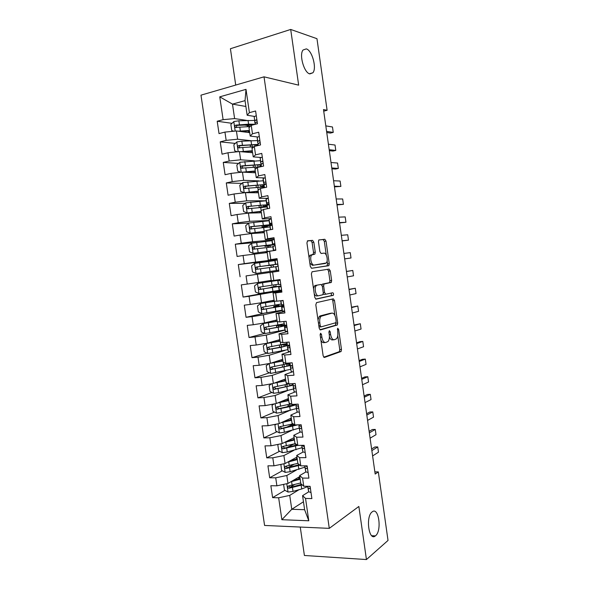 <?xml version="1.0" encoding="UTF-8"?>
<svg xmlns="http://www.w3.org/2000/svg" width="589" height="589" viewBox="0 0 589 589"><rect width="100%" height="100%" fill="white"/><g stroke="black" fill="none" stroke-linecap="round" stroke-linejoin="round"><path stroke-width="0.88" d="M320.607 333.234L320.129 334.817L323.147 355.83L324.384 357.471L341.083 351.523L341.48 349.461L338.601 329.303L337.622 328.257L337.733 332.292C338.071 335.251 337.652 337.423 336.488 338.815L334.383 339.728C332.571 339.927 331.305 338.167 330.584 334.471L330.201 331.806L329.361 330.643L328.912 332.196L329.295 334.869C329.634 337.858 329.207 340.074 328.007 341.51L325.798 342.474C323.913 342.68 322.603 340.906 321.866 337.129L321.476 334.419L320.607 333.234M309.851 73.905L312.899 72.778C316.992 68.169 312.104 50.279 306.295 48.887L303.048 50.013C298.91 54.777 304.152 72.984 309.851 73.905M375.539 535.776C382.151 530.777 378.668 506.245 372.145 511.9L372.101 511.929C365.401 516.582 368.861 541.674 375.399 535.887L375.539 535.776M313.841 242.248L312.597 240.364L307.635 240.805L306.928 242.889L310.315 266.442L311.581 268.282L328.92 265.565L329.244 263.695L326.026 241.107L324.833 239.274L318.796 239.973L318.48 241.814L319.886 251.65L321.108 253.484L323.928 253.145C326.52 252.578 328.471 260.861 326.262 262.974L314.187 265.072C311.5 265.742 309.402 257.29 311.706 255.044L314.938 254.065L315.27 252.18L313.841 242.248L312.104 242.528L310.852 240.643L307.303 240.96M323.714 111.152L327.109 110.29L323.494 109.569L375.178 474.064L378.322 471.899L374.869 471.877M327.109 110.29L316.963 38.69L290.701 29.45L230.417 48.732L235.718 85.059M300.257 527.052L304.403 555.479L366.439 559.55L358.856 506.459L329.288 528.362L264.027 76.828L298.66 85.155L290.701 29.45M366.439 559.55L388.026 540.444L378.322 471.899M316.514 302.628L315.822 304.837L319.186 328.235L320.431 329.943L337.328 324.981L337.703 322.978L334.5 300.53L333.33 298.829L316.514 302.628M314.754 297.386L311.382 273.914L312.082 271.765L329.089 269.092L330.267 270.866L331.644 280.504L331.305 282.411L323.994 284.031L323.648 285.967L324.576 292.483L325.783 294.228L332.741 292.755C333.573 293.226 333.764 294.073 333.315 295.31L316.013 299.16L314.754 297.386M329.288 528.362L264.579 525.447L200.974 95.16L264.027 76.828M303.46 501.762L291.769 509.286L304.616 509.706L308.791 520.786L305.536 498.434L311.883 498.589L310.101 486.323L303.755 486.227L302.569 478.077L308.916 478.135L307.127 465.84L300.788 465.84L299.602 457.668L305.934 457.638L304.145 445.313L297.82 445.409L296.628 437.222L302.952 437.097L301.163 424.75L294.839 424.934L293.646 416.732L299.963 416.511L298.167 404.142L291.849 404.422L290.657 396.206L296.966 395.882L295.17 383.483L288.86 383.866L287.66 375.627L293.97 375.215L292.166 362.787L285.864 363.266L284.664 355.012L290.959 354.497L289.155 342.047L282.86 342.621L281.652 334.346L287.947 333.742L286.136 321.263L279.849 321.933L278.641 313.642L284.921 312.936L283.11 300.434L276.83 301.2L275.623 292.895L281.895 292.092L280.077 279.569L273.804 280.43L272.597 272.103L278.862 271.205L277.044 258.652L270.778 259.609L269.563 251.267L275.829 250.273L273.995 237.691L267.745 238.751L266.522 230.387L272.781 229.29L270.947 216.686L264.697 217.842L263.482 209.47L269.725 208.27L267.892 195.636L261.649 196.895L260.426 188.502L266.67 187.206L264.829 174.543L258.593 175.897L257.371 167.49L263.6 166.091L261.759 153.405L255.538 154.863L254.308 146.433L260.529 144.938L258.681 132.223L252.467 133.777L251.238 125.332L257.452 123.734L255.604 110.997L249.39 112.654L247.166 115.253L245.039 100.645L232.486 104.12L234.606 118.588L246.666 120.392M308.791 520.786L281.873 519.704L278.656 497.786L289.736 495.386L298.962 489.739M284.914 490.313L272.611 497.639L278.656 497.786M272.611 497.639L270.852 485.719L276.896 485.815L275.726 477.826L286.821 475.492L296.422 470.044M282.278 470.802L269.681 477.767L275.726 477.826M269.681 477.767L267.929 465.825L273.966 465.825L272.788 457.815L283.905 455.555L293.955 450.291M279.665 451.262L266.751 457.852L272.788 457.815M266.751 457.852L264.991 445.88L271.021 445.792L269.843 437.774L280.982 435.573L291.577 430.493M277.066 431.693L263.813 437.892L269.843 437.774M263.813 437.892L262.046 425.899L268.069 425.722L266.891 417.682L278.052 415.554L289.339 410.636M274.496 412.086L260.868 417.895L266.891 417.682M260.868 417.895L259.101 405.88L265.116 405.615L263.931 397.553L275.122 395.499L287.307 390.698M271.949 392.458L257.923 397.862L263.931 397.553M257.923 397.862L256.149 385.817L262.157 385.456L260.971 377.387L272.177 375.399L285.658 370.665M269.453 372.8L254.963 377.785L260.971 377.387M254.963 377.785L253.189 365.717L259.189 365.268L258.004 357.177L269.232 355.255L285.002 350.381M266.994 353.113L252.004 357.663L258.004 357.177M252.004 357.663L250.222 345.574L256.215 345.029L255.03 336.923L266.28 335.075L284.966 330.076M264.594 333.403L249.037 337.504L255.03 336.923M249.037 337.504L247.255 325.386L253.241 324.753L252.048 316.632L263.32 314.85L282.131 310.594M263.975 313.296L246.062 317.302L252.048 316.632M246.062 317.302L244.273 305.161L250.251 304.432L249.059 296.296L281.682 290.627M279.201 290.399L243.08 297.055L249.059 296.296M243.08 297.055L241.291 284.892L247.262 284.075L246.062 275.917L278.862 271.161L246.062 275.917M240.098 276.771L238.302 264.586L244.266 263.666L243.066 255.493L267.17 252.593M258.328 242.307L235.305 244.229L237.102 256.451L243.066 255.493M235.305 244.229L241.262 243.228L240.062 235.033L251.422 233.546L264.27 232.699M248.691 223.098L232.309 223.842L234.105 236.079L240.062 235.033M232.309 223.842L238.251 222.738L237.05 214.529L248.433 213.115L261.369 212.776M245.274 203.286L229.298 203.404L231.102 215.67L237.05 214.529M229.298 203.404L235.239 202.211L234.032 193.987L245.436 192.64L258.461 192.802M241.902 183.393L226.286 182.929L228.09 195.217L234.032 193.987M226.286 182.929L232.213 181.633L231.006 173.394L242.44 172.121L255.545 172.798M238.582 163.433L223.26 162.409L225.079 174.727L231.006 173.394M223.26 162.409L229.187 161.025L227.972 152.765L239.428 151.564L252.622 152.742M235.291 143.407L220.234 141.846L222.053 154.185L227.972 152.765M220.234 141.846L226.154 140.366L224.939 132.091L236.417 130.964L249.699 132.658M232.029 123.322L217.201 121.246L219.027 133.607L224.939 132.091M217.201 121.246L223.113 119.663L219.763 96.846L246.003 89.359L249.39 112.654M257.621 136.979L250.2 136.081L248.985 127.754L251.238 125.332M252.467 133.777L250.2 136.081M245.885 106.476L232.486 104.12L219.763 96.846M223.113 119.663L234.606 118.588M260.934 157.491L253.226 156.865L252.011 148.553L254.308 146.433M255.538 154.863L253.226 156.865M236.417 130.964L237.617 139.21L250.369 140.638M226.154 140.366L237.617 139.21M264.468 177.952L256.244 177.606L255.037 169.315L257.371 167.49M258.593 175.897L256.244 177.606M239.428 151.564L240.629 159.796L254.338 160.812M229.187 161.025L240.629 159.796M268.282 198.324L259.263 198.302L258.056 190.026L260.426 188.502M261.649 196.895L259.263 198.302M242.44 172.121L243.64 180.337L258.888 180.882M232.213 181.633L243.64 180.337M271.227 218.615L262.267 218.961L261.067 210.7L263.482 209.47M264.697 217.842L262.267 218.961M245.436 192.64L246.636 200.834L265.661 200.783M235.239 202.211L246.636 200.834M274.172 238.869L265.271 239.568L264.071 231.33L266.522 230.387M267.745 238.751L265.271 239.568M248.433 213.115L249.633 221.295L269.04 220.477M238.251 222.738L249.633 221.295M277.102 259.079L268.267 260.139L267.067 251.915L269.563 251.267M270.778 259.609L268.267 260.139M251.422 233.546L252.615 241.704L272 240.128M241.262 243.228L252.615 241.704M278.862 271.183L270.064 272.464L271.257 280.666L273.804 280.43M272.597 272.103L270.064 272.464M254.404 253.933L255.597 262.076L277.161 259.469M244.266 263.666L255.597 262.076M281.785 291.327L273.046 292.961L274.238 301.148L276.83 301.2M275.623 292.895L273.046 292.961M257.386 274.283L258.571 282.411L271.212 280.371M247.262 284.075L258.571 282.411M284.708 311.434L276.027 313.422L277.22 321.594L279.849 321.933M278.641 313.642L276.027 313.422M260.353 294.588L261.538 302.702L274.099 300.162L272.825 300.53L272.972 301.502M250.251 304.432L261.538 302.702M287.616 331.497L279.002 333.838L280.187 341.995L282.86 342.621M281.652 334.346L279.002 333.838M263.32 314.85L264.505 322.949L276.977 319.915M253.241 324.753L264.505 322.949M290.171 351.633L281.969 354.217L283.154 362.353L285.864 363.266M284.664 355.012L281.969 354.217M266.28 335.075L267.458 343.151L279.849 339.632M256.215 345.029L267.458 343.151M292.35 371.887L284.929 374.545L286.114 382.666L288.86 383.866M287.66 375.627L284.929 374.545M269.232 355.255L270.41 363.317L282.713 359.312M259.189 365.268L270.41 363.317M294.839 392.038L287.888 394.836L289.066 402.942L291.849 404.422M290.657 396.206L287.888 394.836M272.177 375.399L273.355 383.446L285.569 378.948M262.157 385.456L273.355 383.446M297.497 412.109L290.833 415.09L292.019 423.174L294.839 424.934M293.646 416.732L290.833 415.09M275.122 395.499L276.293 403.524L288.426 398.539M265.116 405.615L276.293 403.524M300.235 432.12L293.778 435.293L294.956 443.37L297.82 445.409M296.628 437.222L293.778 435.293M278.052 415.554L279.223 423.572L291.275 418.102M268.069 425.722L279.223 423.572M303.026 452.072L296.716 455.459L297.894 463.514L300.788 465.84M299.602 457.668L296.716 455.459M280.982 435.573L282.153 443.569L294.117 437.62M271.021 445.792L282.153 443.569M305.853 471.966L299.646 475.588L300.817 483.628L303.755 486.227M302.569 478.077L299.646 475.588M283.905 455.555L285.076 463.536L296.959 457.101M273.966 465.825L285.076 463.536M308.695 491.815L302.577 495.673L304.616 509.706M305.536 498.434L302.577 495.673M286.821 475.492L287.984 483.451L299.786 476.545L298.675 477.9L298.814 478.835M276.896 485.815L287.984 483.451M254.426 116.408L247.166 115.253M289.736 495.386L291.769 509.286L281.873 519.704M245.039 100.645L246.003 89.359M294.353 484.695L289.847 487.375M293.882 464.39L287.881 467.703M293.948 443.973L286.902 447.566M291.364 425L286.482 427.283M288.772 405.998L286.755 406.859M281.586 289.965L279.4 290.362M277.213 259.837L238.302 264.586M250.855 145.027L250.413 144.982M247.8 125.538L243.758 124.971M320.902 340.177C321.808 342.099 322.86 342.916 324.046 342.629L325.121 342.533M329.42 336.967C330.311 339.19 331.386 340.162 332.652 339.882L333.749 339.787M323.707 357.221L339.36 351.662L339.757 349.601L337.762 335.62M334.876 315.38L332.785 300.729L332.019 299.124M319.856 329.766L335.362 325.312L335.907 322.625M320.217 325.68L321.086 326.873L335.715 322.75L336.157 321.241L335.759 318.472C335.06 314.82 333.808 313.031 331.997 313.112L321.042 316.278C319.879 317.692 319.474 319.871 319.812 322.816L320.217 325.68L318.84 325.82M319.002 326.991L320.968 326.888M330.687 313.26L331.997 313.112M317.986 319.893L319.29 316.462L320.21 315.888L330.274 313.304M321.925 285.002L322.566 284.075L329.59 282.639L329.928 280.732L328.559 271.102L327.536 269.335M323.251 293.926L324.053 294.441L325.71 294.235M315.601 299.079L331.408 295.634L331.335 293.05M317.118 285.201L316.249 285.717C313.863 287.977 315.925 296.613 318.634 295.744L322.905 294.721L323.265 292.755L322.33 286.225L321.108 284.45L315.373 285.429L314.497 285.945L313.488 288.581M314.224 293.712C314.997 295.347 315.881 296.098 316.882 295.958L318.406 295.774M315.373 285.429L321.108 284.45M313.061 254.448L313.525 252.445L312.104 242.528M312.671 254.492L309.954 255.309L309.041 257.592M309.829 263.084L312.435 265.322L314.187 265.072M325.408 263.467L312.435 265.322M326.277 255.111L324.318 241.38L323.118 239.554L318.833 239.937M311.471 268.289L326.895 265.985L327.536 263.938L327.109 260.971M283.603 484.386L284.435 490.048L288.109 492.073L293.02 491.403L301.715 488.966L307.716 486.617M290.922 481.736L300.176 479.21M293.3 480.344L300.073 478.482M300.721 482.928L288.617 485.925C287.292 486.698 287.358 487.486 288.831 488.288L302.29 484.924M301.605 484.32L290.443 487.405L288.985 486.205M299.801 478.562L298.675 477.9M310.999 492.522L308.673 491.771L307.664 486.286M307.738 486.286L308.128 487.986L309.505 488.634C310.528 488.148 310.491 487.375 309.402 486.315M371.85 450.622L377.74 446.941L378.477 452.183L372.609 455.945M377.74 446.941L374.854 446.977L371.622 448.98M280.879 464.397L281.557 470.412L285.231 472.4L290.149 471.723L304.888 467.165M287.734 462.093L297.32 459.611M290.075 460.826L297.224 458.949M297.865 463.337L285.739 466.223C284.421 466.974 284.472 467.769 285.901 468.586L299.978 465.192M299.293 464.64L287.572 467.762L286.114 466.532M296.134 459.243L297.055 457.763M296.613 457.285L296.996 457.358M278.678 444.268L277.809 444.835L278.678 450.74L282.345 452.683L287.263 451.999L302.054 447.677M296.348 444.356L294.021 443.959M284.472 442.42L294.463 439.976M286.755 441.286L294.375 439.379M295.325 443.627L282.845 446.477C281.549 447.22 281.586 448.008 282.963 448.847L297.791 445.387M297.092 444.894L284.693 448.089L283.235 446.815M293.226 439.674L294.309 438.93M293.189 438.083L294.22 438.341M308.099 472.518L305.779 471.855L304.697 465.84L305.235 468.071L306.604 468.638C307.642 468.056 307.576 467.268 306.398 466.267L305.014 465.84M369.332 432.856L375.259 429.433L376.003 434.689L370.091 438.187M375.259 429.433L372.381 429.506L369.126 431.369M305.183 452.47L302.879 451.903L301.804 445.947L302.334 448.111L303.688 448.604C304.719 448.023 304.668 447.235 303.526 446.241L301.892 445.35L301.804 445.947M366.814 415.061L372.778 411.895L373.522 417.159L367.565 420.406M372.778 411.895L369.899 411.998L366.623 413.728M276.396 424.117L274.923 425.111L275.785 431.03L279.451 432.922L284.377 432.238L299.219 428.151M294.264 425.317L290.9 424.529M281.137 422.703L291.599 420.296M283.302 421.717L291.518 419.766M293.042 423.815L279.952 426.694C278.663 427.415 278.685 428.21 280.018 429.064L297.681 424.853M295.442 424.919L281.814 428.365L280.357 427.062M290.06 418.816L291.445 419.28M274.047 403.944L272.022 405.35L272.891 411.284L276.558 413.132L281.483 412.44L296.377 408.589M289.898 406.13L288.131 405.549M277.684 402.957L288.72 400.579M279.665 402.14L288.654 400.122M290.929 403.936L277.058 406.874C275.777 407.581 275.785 408.368 277.073 409.245L289.729 406.668L295.928 404.827M295.023 404.282L288.625 406.432L278.921 408.611L277.471 407.264M287.27 399.659L288.477 400.167M302.267 432.378L299.956 431.862L298.932 426.193L299.426 428.107L300.773 428.527C301.796 427.953 301.752 427.165 300.648 426.164L299.072 425.707L298.844 424.816M299.05 425.633L298.932 426.193M364.282 397.236L370.297 394.328L371.041 399.6L365.04 402.589M370.297 394.328L367.418 394.468L364.12 396.051M299.345 412.248L297.062 411.88L296.053 406.395L296.51 408.067L297.85 408.405C298.859 407.831 298.829 407.051 297.762 406.049L296.164 405.659L295.774 404.245M296.296 405.777L296.053 406.395M361.749 379.375L367.801 376.724L368.552 382.011L362.515 384.735M367.801 376.724L364.93 376.901L361.609 378.344M271.647 383.748L269.121 385.545L269.99 391.494L273.649 393.29L278.59 392.605L293.528 388.983M275.755 382.563L285.79 380.435M274.084 383.174L285.849 380.825M289.619 383.814L274.15 387.01C272.884 387.702 272.876 388.497 274.128 389.381L293.131 385.199M292.335 383.653L292.792 383.91M292.836 384.205C292.372 384.956 290.016 385.802 285.753 386.745L276.027 388.814L274.577 387.422M296.414 392.075L294.132 391.766L293.175 386.561L293.594 387.982L294.927 388.247C295.921 387.672 295.899 386.892 294.868 385.891L293.241 385.567L292.748 383.63M293.764 385.766L293.175 386.561M359.216 361.484L365.313 359.091L366.056 364.385L359.975 366.851M365.313 359.091L362.434 359.305L359.091 360.608M270.653 373.374L269.21 363.531L266.213 365.703L267.089 371.659L270.741 373.419L290.671 369.34M271.713 362.898L282.919 360.711M269.88 363.413L282.963 361.028M289.788 363.244L271.234 367.109C269.99 367.786 269.968 368.574 271.168 369.472L290.414 365.504M289.847 363.649L288.404 363.649M286.976 366.049L286.696 364.12L289.994 364.517C290.178 365.143 287.807 365.983 282.882 367.021L273.127 368.979L271.684 367.543M293.484 371.858L291.209 371.659L290.289 366.689L290.671 367.86L291.989 368.051C292.976 367.477 292.961 366.689 291.967 365.695L290.318 365.445L289.744 362.971M291.717 365.629L290.289 366.689M356.669 343.556L362.809 341.429L363.56 346.737L357.435 348.938M362.809 341.429L359.938 341.679L356.573 342.842M280.04 340.943L266.368 343.527L263.298 345.824L264.174 351.795L267.826 353.503L287.807 349.652M266.368 343.527L280.069 341.186M286.924 343.542L268.319 347.171C267.082 347.834 267.053 348.622 268.216 349.527L281.086 347.319L289.582 344.999M287.042 344.359L282.764 344.536M284.112 346.361L283.883 344.83L287.167 345.051C287.329 345.544 284.943 346.28 279.996 347.252L270.218 349.1L269.688 349.086L268.79 347.613M283.883 344.83L280.555 344.977M290.539 351.604L288.279 351.508L287.388 346.774L287.741 347.694L289.052 347.804C290.016 347.23 290.024 346.45 289.059 345.456L287.388 345.272L286.74 342.268M289.39 345.706L287.388 346.774M354.129 325.599L360.306 323.736L361.057 329.045L354.887 330.989M360.306 323.736L354.048 325.04M281.571 324.362L278.98 325.305L284.428 325.032M277.154 321.138L263.445 323.552L260.382 325.901L261.258 331.879L264.91 333.543L284.943 329.936M263.445 323.552L277.176 321.314M284.053 323.81L265.396 327.189C264.174 327.837 264.13 328.625 265.249 329.546L286.548 325.518M281.24 326.63L281.078 325.503L284.332 325.548C284.48 325.908 282.072 326.542 277.11 327.447L267.31 329.185L266.729 329.163L265.889 327.639M281.078 325.503L276.491 325.68L279.068 324.848M287.594 331.312L285.363 331.327L285.039 330.613L284.494 326.814L284.804 327.491L286.107 327.521C287.064 326.947 287.071 326.166 286.144 325.18L284.45 325.062L283.721 321.52M286.755 325.886L284.494 326.814M284.45 325.062L283.92 321.498L284.45 325.062M351.574 307.605L357.803 306.008L358.554 311.331L352.34 313.009M357.803 306.008L351.515 307.2M278.361 306.862L278.258 306.14L273.694 306.486L276.41 305.794L276.874 304.837M278.972 304.469L278.707 305.433L276.189 306.111L283.817 305.581M275.004 301.163L260.515 303.534L257.459 305.941L258.335 311.934L261.98 313.547L282.072 310.167M260.515 303.534L275.608 301.178M274.143 300.464L272.825 300.53M281.181 304.034L262.466 307.163C261.258 307.804 261.199 308.592 262.282 309.512L283.876 305.801M278.258 306.14L281.49 306L264.395 309.225L263.769 309.196L262.996 307.605M283.162 300.788L280.769 300.721M284.642 310.97L282.418 311.088L282.138 310.624L281.586 306.817L283.154 307.2C284.097 306.619 284.119 305.838 283.221 304.852L281.233 304.417L280.703 300.729M283.905 306.096L281.586 306.817M280.946 300.957L281.49 304.8L280.931 300.95M349.019 289.582L355.285 288.249L356.043 293.58L349.785 294.993M355.285 288.249L348.982 289.339M275.483 287.057L270.896 287.255L273.841 286.615L273.922 284.929M275.998 284.597L275.939 286.335L273.392 286.887L280.909 286.048M277.765 280.357L257.577 283.478L254.522 285.937L255.405 291.945L259.05 293.513L279.193 290.37M257.577 283.478L280.15 280.033M280.136 279.981L272.523 280.924L280.092 279.672M277.758 280.342L270.02 281.284L280.084 279.613M278.303 284.222L259.535 287.101C258.335 287.734 258.262 288.514 259.315 289.449L280.872 286.18M275.431 286.74L261.464 289.228L260.802 289.184L260.11 287.513M280.195 280.386L277.772 280.563L280.158 280.114M281.682 290.591L279.23 290.591L278.671 286.784L280.195 286.828C281.122 286.254 281.159 285.474 280.29 284.487L278.325 284.377L277.772 280.563M280.813 286.313L278.671 286.784M277.993 280.651L278.56 284.516L277.986 280.651M346.457 271.529L352.774 270.461L353.525 275.799L347.23 276.948M352.774 270.461L346.442 271.441M271.161 267.391L271.301 266.39L270.52 265.33L267.745 265.668L272.243 264.829M277.485 264.174L270.248 265.315L272.619 265.013L273.399 266.081L273.252 267.097M274.864 260.596L254.639 263.379L251.584 265.897L252.467 271.912L256.105 273.436L278.715 270.182M256.105 273.436L278.722 270.204M277.412 264.115L256.59 266.994C255.412 267.62 255.324 268.4 256.34 269.335L275.762 266.751M256.34 269.335L257.835 269.136C256.745 268.179 256.863 267.399 258.188 266.788L272.265 264.962M277.228 259.94L274.849 260.471L275.402 264.292L277.353 264.078L275.402 264.292M276.307 270.52L275.755 266.707L277.228 266.419C278.148 265.838 278.192 265.057 277.353 264.078M344.661 258.873L351.007 257.989L344.668 258.888M343.895 253.439L350.249 252.637L351.007 257.989M268.532 247.358L267.73 246.18L264.932 246.357L269.431 245.48L269.35 244.936M274.975 244.487L267.435 246.011L269.828 245.841L270.631 247.108M271.978 240.687L251.687 243.242L248.646 245.812L249.53 251.842L253.167 253.314L273.568 250.634M253.167 253.314L271.389 250.98M267.089 252.077L265.808 252.35L267.119 252.276M274.93 244.325L253.645 246.85C252.475 247.468 252.379 248.249 253.358 249.184L272.869 246.865M253.358 249.184L254.86 249.044C253.807 248.072 253.94 247.299 255.251 246.703L272.589 244.774L269.431 245.48M274.253 239.458L271.927 240.341L272.479 244.17L274.842 244.118M275.74 249.707L273.384 250.413L275.593 250.31M273.384 250.413L272.832 246.585L274.26 245.974C275.166 245.385 275.218 244.604 274.408 243.625L272.479 244.17M272.074 239.922L272.641 243.802L272.066 239.937M342.099 240.761L348.482 240.143L342.121 240.938M341.325 235.32L347.724 234.783L348.482 240.143M269.077 220.75L248.735 223.062L245.694 225.69L246.577 231.727L250.215 233.156L264.078 231.374M250.215 233.156L264.1 231.514M272.008 224.534L250.693 226.662C249.537 227.273 249.427 228.053 250.377 228.996L269.976 226.934M271.89 224.924L264.623 226.662L267.031 226.625L267.634 227.118M265.448 227.339L262.112 227.008L266.589 225.955L266.456 225.005M250.377 228.996L251.886 228.907C250.87 227.936 251.01 227.155 252.306 226.581L269.725 225.072L266.589 225.955M271.271 218.931L269.107 219.498L268.989 220.168L269.548 224.004L272.022 224.159M272.766 229.195L270.712 229.658M270.38 229.717L270.02 225.852L271.279 225.477C272.177 224.888 272.236 224.107 271.455 223.135L269.674 223.386L269.548 224.004M270.02 225.852L270.587 229.681L270.02 225.852M339.522 222.613L345.949 222.267L339.573 222.951M338.749 217.164L345.191 216.899L345.949 222.267M266.176 200.768L245.775 202.837L242.742 205.524L243.625 211.576L247.255 212.953L261.148 211.274M247.255 212.953L261.185 211.488M268.746 204.626L247.733 206.437C246.585 207.041 246.474 207.814 247.387 208.764L267.075 206.967M266.994 205.929L261.803 207.328M259.322 207.586L263.747 206.393L263.548 205.031M247.387 208.764L248.904 208.734C247.925 207.755 248.072 206.982 249.361 206.415L259.322 205.37C264.373 204.876 266.883 204.862 266.861 205.333L263.747 206.393M268.289 198.36L266.132 199.03L266.059 199.958L266.611 203.801L268.982 204.169M267.332 208.727L267.053 205.399L268.297 204.943C269.18 204.346 269.247 203.566 268.496 202.594L266.699 202.918L266.611 203.801M336.945 204.435L343.416 204.361L337.018 204.928M336.172 198.972L342.658 198.979L343.416 204.361M263.261 180.749L242.808 182.575L239.782 185.314L240.665 191.381L244.199 192.684L258.218 191.138M244.295 192.713L244.759 192.721M246.209 192.647L258.262 191.425M264.608 184.578L244.766 186.168C243.632 186.765 243.507 187.538 244.391 188.487L264.166 186.956M264.078 186.352L261.641 187.015M259.572 187.14L260.898 186.801L260.632 185.02M245.856 188.487C244.98 187.479 245.164 186.72 246.408 186.212L256.399 185.277C261.464 184.85 263.99 184.946 263.982 185.55L260.898 186.801M265.293 177.745L263.15 178.519L263.114 179.704L263.673 183.554L265.683 184.121M264.277 187.7L264.078 184.88L265.308 184.364C266.184 183.761 266.25 182.98 265.529 182.016L263.717 182.421L263.673 183.554M334.361 186.22L340.884 186.418L334.456 186.875M333.588 180.749L340.118 181.029L340.884 186.418M242.815 172.143L255.28 170.957M244.479 172.231L255.332 171.318M240.93 172.29L237.706 171.149L236.815 165.067L239.841 162.277L260.345 160.687M261.089 164.515L241.792 165.862C240.673 166.451 240.54 167.224 241.394 168.174L260.095 166.878M242.808 168.189C242.035 167.173 242.241 166.429 243.441 165.965L253.461 165.148C257.982 164.817 260.522 164.942 261.082 165.524L261.082 165.553M261.089 165.767L258.924 166.886M262.296 157.086L260.161 157.999L260.721 163.271L261.84 163.897M261.214 166.628L261.096 164.338L262.311 163.742C263.173 163.138 263.254 162.35 262.554 161.393L260.736 161.872L260.721 163.271M331.776 167.975L338.336 168.439L335.487 169.043L331.894 168.793M330.996 162.498L337.571 163.043L338.336 168.439M240.636 151.675L252.335 150.732M242.639 151.852L252.394 151.174M237.389 151.778L234.731 150.872L233.84 144.784L236.859 141.927L241.851 141.191L257.43 140.587M251.047 144.938L250.259 145.667M258.107 144.415L238.817 145.505C237.706 146.094 237.566 146.867 238.398 147.817L253.94 146.771M251.496 151.226L251.142 151.712M239.767 147.854C239.082 146.83 239.318 146.101 240.481 145.674L250.524 144.975C254.794 144.717 257.319 144.901 258.107 145.52M259.293 136.39L257.172 137.37L257.768 142.943L258.321 143.517M258.144 145.512L258.1 143.753L259.315 143.075C260.161 142.464 260.25 141.684 259.572 140.727L257.746 141.286L257.768 142.943M329.185 149.702L335.789 150.438L332.947 151.071L329.325 150.674M328.404 144.209L335.023 145.027L335.789 150.438M238.273 131.2L249.383 130.471M240.57 131.494L249.456 130.986M233.789 131.222L231.757 130.552L230.859 124.448L233.877 121.54L238.869 120.797L254.5 120.443M249.854 124.691L247.417 126.149M255.14 124.279L248.587 124.176L235.836 125.118C234.739 125.7 234.591 126.466 235.386 127.423L250.097 126.561M249.493 131.229L248.3 132.201M236.734 127.467C236.123 126.451 236.38 125.744 237.507 125.347L253.101 124.853M256.274 115.65L254.176 116.725L255.118 123.086M255.14 124.331L255.103 123.13L256.303 122.372C257.143 121.754 257.231 120.966 256.576 120.016L254.742 120.649L254.809 122.571M326.586 131.384L333.241 132.4L330.4 133.07L326.748 132.525M325.805 125.884L332.468 126.981L333.241 132.4M320.482 337.261L321.866 337.129M328.883 331.938L330.201 331.806M329.251 334.596L330.584 334.471M337.335 329.42L338.601 329.303M339.757 349.601L341.48 349.461M339.146 351.802L340.869 351.662M320.107 334.545L321.476 334.419M332.785 300.729L334.5 300.53M335.988 323.155L337.703 322.978M335.362 325.312L337.085 325.135M320.21 315.888L321.962 315.704M318.428 322.956L319.812 322.816M328.559 271.102L330.267 270.866M329.928 280.732L331.644 280.504M329.295 282.808L331.011 282.587M322.566 284.075L324.303 283.846M322.316 286.144L323.648 285.967M323.251 292.645L324.576 292.483M331.408 295.634L333.124 295.428M313.525 252.445L315.27 252.18M323.118 239.554L324.833 239.274M324.318 241.38L326.026 241.107M327.536 263.938L329.244 263.695M326.895 265.985L328.61 265.742M310.852 240.643L312.597 240.364M286.799 483.709L288.021 492.021M301.178 485.248L301.715 488.966M292.475 487.663L293.02 491.403M291.584 481.566L292.129 485.307M290.443 487.405L288.963 488.281M308.658 491.705L308.106 487.92M310.182 488.207L309.505 488.634M283.883 463.779L285.135 472.349M298.321 465.663L298.866 469.389M289.597 467.975L290.149 471.723M288.706 461.864L289.251 465.612M287.572 467.762L286.085 468.586M280.96 443.811L282.249 452.632M295.464 446.035L296.009 449.768M295.582 444.297L295.501 443.76M286.718 448.251L287.263 451.999M285.82 442.125L286.372 445.88M284.693 448.089L283.199 448.847M305.765 471.796L305.212 468.012M307.244 468.27L306.604 468.638M302.864 451.851L302.312 448.052M304.285 448.288L303.688 448.604M278.03 423.8L279.363 432.878M292.6 426.37L293.145 430.11M292.807 425.229L292.615 423.925M292.151 423.255L292.254 424.014M283.832 428.483L284.377 432.238M282.934 422.35L283.478 426.105M281.814 428.365L280.305 429.072M275.1 403.752L276.462 413.08M289.729 406.668L290.274 410.415M292.689 405.313L292.549 404.393M290.016 406.101L289.744 404.216M289.199 403.016L289.39 404.304M280.938 408.678L281.483 412.44M280.033 402.53L280.585 406.292M278.921 408.611L277.404 409.252M299.057 425.656L298.932 424.816M299.956 431.862L299.403 428.063M301.325 428.262L300.773 428.527M296.142 405.615L295.943 404.238M297.047 411.836L296.495 408.022M298.343 408.192L297.85 408.405M272.155 383.66L273.561 393.246M286.858 386.929L287.403 390.676M289.832 385.699L289.56 383.829M287.152 386.428L286.872 384.477M286.247 382.725L286.512 384.551M278.037 388.828L278.59 392.605M277.132 382.666L277.684 386.443M276.027 388.814L274.496 389.395M293.226 385.537L292.947 383.616L293.241 385.567M294.132 391.766L293.58 387.945M295.354 388.077L294.927 388.247M283.972 367.146L284.524 370.908M284.288 366.726L283.986 364.694M283.28 362.397L283.626 364.768M275.129 368.942L275.681 372.719M274.224 362.765L274.783 366.549M273.127 368.979L271.588 369.502M290.303 365.416L289.943 362.957M291.209 371.659L290.657 367.83M292.358 367.919L291.989 368.051M266.287 343.586L267.737 353.459M281.086 347.319L281.638 351.088M281.409 346.973L281.115 344.955M280.312 342.025L280.739 344.94M272.214 349.012L272.773 352.804M271.315 342.827L271.868 346.619M270.218 349.1L268.672 349.564M287.373 345.25L286.939 342.246L287.388 345.272M287.741 347.694L288.293 351.53L287.726 347.672M281.284 324.605L279.274 324.811M263.364 323.611L264.814 333.507M278.192 327.455L278.744 331.232M278.531 327.189L278.31 325.702M277.345 321.609L277.846 325.069M269.298 329.045L269.858 332.844M268.393 322.846L268.952 326.645M267.31 329.185L265.749 329.59M285.348 331.312L284.789 327.469M278.516 305.544L276.41 305.794M260.434 303.593L261.884 313.51M275.299 307.554L275.843 311.338M275.637 307.362L275.497 306.405M274.393 301.377L274.945 305.161M266.375 309.034L266.935 312.84M265.47 302.827L266.022 306.633M264.395 309.225L262.819 309.571M282.403 311.08L281.844 307.23M275.733 286.445L273.635 286.725M257.503 283.537L258.954 293.469M272.39 287.609L272.943 291.408M272.744 287.498L272.685 287.079M271.492 281.424L272.044 285.216M263.445 288.985L264.005 292.799M262.539 282.764L263.092 286.578M261.464 289.228L259.882 289.508M279.458 290.804L278.899 286.946M254.558 263.445L256.016 273.399M269.482 267.627L270.034 271.426M268.577 261.428L269.129 265.227M260.515 268.901L261.067 272.722M259.602 262.665L260.161 266.486M258.188 266.788L256.59 266.994M272.619 265.013L270.52 265.33M275.593 264.181L275.026 260.316L275.6 264.181M276.506 270.491L275.947 266.626L276.521 270.491M251.613 243.309L253.071 253.277M266.567 247.608L267.119 251.415M266.699 245.966L266.596 245.252M265.661 241.394L266.213 245.201M257.57 248.772L258.129 252.593M256.657 242.521L257.216 246.349M255.251 246.703L253.645 246.85M269.828 245.841L267.73 246.18M272.994 246.246L273.561 250.126L272.987 246.261M248.661 223.128L250.119 233.119M263.644 227.545L264.189 231.286M263.865 226.522L263.681 225.263M262.731 221.317L263.29 225.131M254.625 228.598L255.184 232.434M253.704 222.333L254.271 226.176M252.306 226.581L250.693 226.662M267.031 226.625L264.94 227.001M269.666 223.4L269.099 219.513L269.674 223.386M245.701 202.911L247.166 212.923M260.713 207.438L261.177 210.641M261.03 207.033L260.765 205.23M259.801 201.195L260.36 205.024M251.672 208.388L252.232 212.231M250.752 202.108L251.312 205.959M249.361 206.415L247.733 206.437M266.692 202.94L266.125 199.053L266.699 202.918M267.531 208.69L267.053 205.399M242.734 182.649L244.199 192.684M257.776 187.295L258.166 189.96M258.151 187.258L257.842 185.16M256.87 181.037L257.43 184.872M248.713 188.134L249.272 191.985M247.792 181.846L248.352 185.697M246.408 186.212L244.766 186.168M263.71 182.443L263.15 178.548M264.468 187.663L264.071 184.909M239.76 162.343L241.21 172.26M254.838 167.107L255.147 169.227M255.206 167.077L254.912 165.045M258.004 166.915L257.717 164.964M253.925 160.841L254.485 164.684M245.746 167.836L246.305 171.693M244.825 161.541L245.385 165.399M243.441 165.965L241.792 165.862M260.728 161.909L260.161 157.999M261.096 164.338L261.42 166.584L261.089 164.375M262.385 161.298L261.95 161.268M236.785 142.001L238.199 151.697M251.893 146.882L252.121 148.457M252.261 146.852L251.982 144.894M255 146.271L254.794 144.872M250.98 140.602L251.54 144.452M242.771 147.5L243.338 151.366M241.851 141.191L242.418 145.056M240.481 145.674L238.817 145.505M257.739 141.323L257.172 137.406M259.462 140.653L258.954 140.594M233.796 121.614L235.188 131.082M248.941 126.613L249.088 127.636M249.316 126.591L249.073 124.964M251.923 125.155L251.864 124.735M248.028 120.318L248.587 124.176M239.797 127.121L240.364 131.001M238.869 120.797L239.436 124.677M237.507 125.347L235.836 125.118M254.742 120.701L254.168 116.777M255.265 124.301L255.103 123.175M256.524 119.972L255.943 119.884M309.431 73.765L312.899 72.778M371.725 535.71L375.399 535.887M339.36 351.662L341.083 351.523M335.612 325.157L337.328 324.981M319.29 316.462L321.042 316.278M329.59 282.639L331.305 282.411M322.264 284.259L323.994 284.031M331.6 295.516L333.315 295.31M314.497 285.945L316.249 285.717M313.193 254.33L314.938 254.065M309.954 255.309L311.706 255.044M327.204 265.808L328.92 265.565M290.281 487.42L288.831 488.288M308.128 487.986L308.673 491.771M287.351 467.784L285.901 468.586M284.421 448.104L282.963 448.847M305.235 468.071L305.779 471.855M302.334 448.111L302.879 451.903M281.483 428.387L280.018 429.064M287.999 404.614L288.154 405.696M287.182 399.055L287.292 399.798M278.538 408.626L277.073 409.245M298.947 424.816L299.072 425.707M299.426 428.107L299.978 431.914M295.958 404.238L296.164 405.659M296.51 408.067L297.062 411.88M285.113 384.853L285.378 386.656M284.325 379.404L284.509 380.715M275.593 388.821L274.128 389.381M293.594 387.982L294.147 391.803M282.227 365.047L282.529 367.094M281.454 359.717L281.638 360.969M272.641 368.979L271.168 369.472M289.957 362.957L290.318 365.445M290.671 367.86L291.224 371.688M279.341 345.206L279.642 347.326M278.575 339.993L278.752 341.186M269.688 349.093L268.216 349.527M281.461 324.502L280.231 324.635M276.491 325.68L276.756 327.513M275.696 320.232L275.866 321.366M266.729 329.163L265.249 329.546M284.804 327.491L285.363 331.327M278.707 305.433L276.602 305.684M273.694 306.486L273.87 307.664M263.769 309.196L262.282 309.512M281.859 307.244L282.418 311.088M275.939 286.335L273.841 286.615M270.896 287.255L270.969 287.778M260.802 289.184L259.315 289.449M278.914 286.953L279.473 290.811M265.705 251.672L265.808 252.35M264.807 245.473L264.932 246.357M262.79 231.668L262.959 232.788M261.884 225.462L262.112 227.008M259.874 211.628L260.043 212.806M258.969 205.406L259.285 207.586M267.06 205.377L267.539 208.69M256.944 191.543L257.128 192.787M256.038 185.314L256.348 187.427M245.665 188.517L244.391 188.487M263.15 178.519L263.717 182.421M264.078 184.88L264.483 187.655M254.014 171.421L254.205 172.724M253.101 165.178L253.403 167.224M242.506 168.24L241.394 168.174M260.169 157.962L260.736 161.872M251.12 151.579L251.275 152.625M250.237 145.527L250.45 146.978M239.392 147.913L238.398 147.817M257.172 137.37L257.746 141.286M248.278 132.046L248.337 132.481M247.395 125.987L247.498 126.694M236.307 127.541L235.386 127.423M254.176 116.725L254.742 120.649M255.103 123.13L255.273 124.294"/></g></svg>
